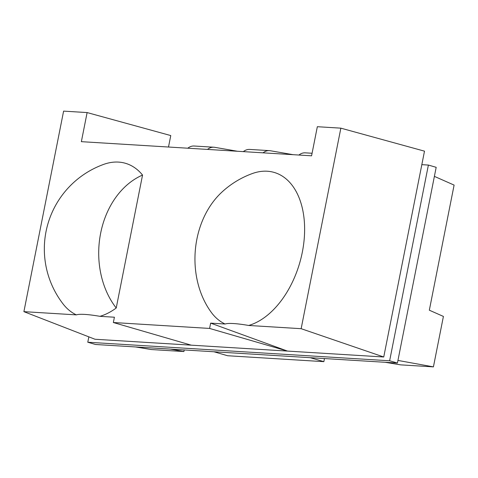 <?xml version="1.0" encoding="UTF-8"?>
<svg xmlns="http://www.w3.org/2000/svg" width="478" height="478" viewBox="0 0 478 478"><rect width="100%" height="100%" fill="white"/><g stroke="black" fill="none" stroke-linecap="round" stroke-linejoin="round"><path stroke-width="0.72" d="M168.501 147.021L170.771 135.567L87.121 112.569L81.362 141.667L311.572 155.816L317.338 126.712L340.856 128.158L424.5 151.162L421.829 164.659L428.39 165.059L389.636 360.776L87.785 342.23L95.576 344.495L397.427 363.041L389.636 360.776M397.427 363.041L436.181 167.324L428.39 165.059M207.494 149.417A13.844 10.713 -86.5 0 1 213.869 147.224L194.182 146.017A13.844 10.713 93.5 0 0 187.806 148.21M213.869 147.224A13.844 10.713 -86.5 0 1 214.777 147.332L237.482 151.263M263.049 152.835A13.844 10.713 -86.5 0 1 269.425 150.636L249.743 149.429A13.844 10.713 93.5 0 0 243.362 151.622M269.425 150.636A13.844 10.713 -86.5 0 1 270.333 150.743L293.044 154.675M312.08 153.259L305.299 152.841A13.844 10.713 93.5 0 0 298.923 155.039M142.546 175.067L116.226 308.005A79.814 61.77 -86.5 0 1 100.655 233.18A79.814 61.77 -86.5 0 1 142.546 175.067A79.814 49.796 106.2 0 0 103.553 164.432A89.972 89.972 0 0 0 63.012 303.871A79.814 49.796 106.2 0 0 76.378 314.877L23.9 311.656L63.604 111.123L87.121 112.569M87.785 342.23L88.848 336.865M23.9 311.656L95.014 339.255L383.744 356.994L421.829 164.659M213.947 351.766L227.612 355.74L323.857 361.655L310.186 357.681M287.499 351.085L209.597 328.434L210.643 323.128L287.499 351.085M76.378 314.877A41.789 5.903 13.6 0 1 99.932 316.328L114.403 317.213L113.352 322.519L209.597 328.434M113.352 322.519L191.26 345.17M221.374 192.61A79.814 61.77 93.5 0 0 212.471 313.915A79.814 49.796 106.2 0 0 225.114 324.018A41.789 5.903 13.6 0 1 248.674 325.464A79.814 49.796 106.2 0 0 302.329 252.163A79.814 49.796 106.2 0 0 252.288 173.568A89.972 89.972 0 0 0 221.374 192.61M116.226 308.005A79.814 49.796 106.2 0 1 99.932 316.328M324.472 358.56L323.857 361.655M135.585 346.95L151.197 349.538L183.899 351.545L184.221 349.938M170.383 349.089L183.899 351.545M225.114 324.018L210.643 323.128M340.856 128.158L301.146 328.691L248.674 325.464M385.107 362.282L400.719 364.869L433.421 366.877L443.411 316.43L429.328 310.198L454.1 185.094L434.388 176.37M397.947 360.43L433.421 366.877M383.744 356.994L301.146 328.691"/></g></svg>
